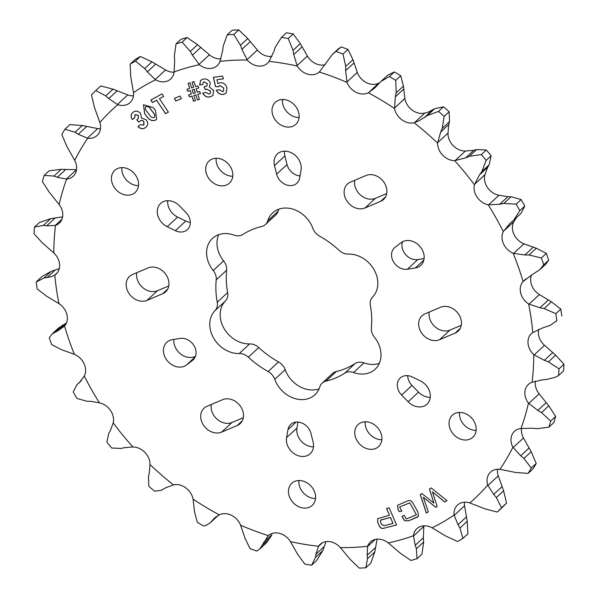 <?xml version="1.0" encoding="UTF-8"?>
<svg xmlns="http://www.w3.org/2000/svg" width="598" height="598" viewBox="0 0 598 598"><rect width="100%" height="100%" fill="white"/><g stroke="black" fill="none" stroke-linecap="round" stroke-linejoin="round"><path stroke-width="0.9" d="M268.143 371.56A86.329 69.929 -132.8 0 1 248.342 357.17A12.199 9.882 -132.8 0 0 239.282 353.53A26.379 21.371 -132.8 0 1 213.501 337.863A26.379 21.371 -132.8 0 1 215.011 310.631A12.199 9.882 -132.8 0 0 217.238 302.199A86.329 69.929 -132.8 0 1 216.244 279.834A12.199 9.882 -132.8 0 0 214.57 272.509A12.199 9.882 -132.8 0 0 213.232 270.535A26.379 21.371 -132.8 0 1 212.469 238.4A26.379 21.371 -132.8 0 1 234.027 235.119A12.199 9.882 -132.8 0 0 242.9 234.453A86.329 69.929 -132.8 0 1 261.707 226.478A12.199 9.882 -132.8 0 0 265.467 224.497A12.199 9.882 -132.8 0 0 267.755 220.819A26.379 21.371 -132.8 0 1 272.695 212.866A26.379 21.371 -132.8 0 1 310.698 223.704A26.379 21.371 -132.8 0 1 312.821 228.309A12.199 9.882 -132.8 0 0 319.467 236.075A86.329 69.929 -132.8 0 1 339.268 250.457A12.199 9.882 -132.8 0 0 348.328 254.105A26.379 21.371 -132.8 0 1 374.101 269.773A26.379 21.371 -132.8 0 1 372.599 297.004A12.199 9.882 -132.8 0 0 370.371 305.436A86.329 69.929 -132.8 0 1 371.358 327.801A12.199 9.882 -132.8 0 0 374.378 337.1A26.379 21.371 -132.8 0 1 377.278 341.376A26.379 21.371 -132.8 0 1 375.133 369.235A26.379 21.371 -132.8 0 1 353.575 372.517A12.199 9.882 -132.8 0 0 344.71 373.182A86.329 69.929 -132.8 0 1 325.895 381.158A12.199 9.882 -132.8 0 0 322.143 383.139A12.199 9.882 -132.8 0 0 319.855 386.816A26.379 21.371 -132.8 0 1 314.907 394.77A26.379 21.371 -132.8 0 1 274.781 379.326A12.199 9.882 -132.8 0 0 273.802 377.203A12.199 9.882 -132.8 0 0 268.143 371.56L278.533 361.925A12.199 9.882 47.2 0 1 284.192 367.568A12.199 9.882 47.2 0 1 285.179 369.691A26.379 21.371 47.2 0 0 319.093 388.857M213.232 270.535L223.622 260.9A12.199 9.882 47.2 0 1 224.968 262.873A12.199 9.882 47.2 0 1 226.642 270.199A86.329 69.929 47.2 0 0 227.629 292.564A12.199 9.882 47.2 0 1 225.401 300.996A26.379 21.371 47.2 0 0 223.899 328.227A26.379 21.371 47.2 0 0 249.672 343.895A12.199 9.882 47.2 0 1 258.732 347.543A86.329 69.929 47.2 0 0 278.533 361.925M379.319 363.322A26.379 21.371 47.2 0 1 363.973 362.881A12.199 9.882 47.2 0 0 355.1 363.547A86.329 69.929 47.2 0 1 336.293 371.522A12.199 9.882 47.2 0 0 332.533 373.503L322.143 383.139M474.072 421.381A15.04 12.184 -132.8 0 0 452.402 415.199A15.04 12.184 -132.8 0 0 451.176 431.083A15.04 12.184 -132.8 0 0 472.846 437.265A15.04 12.184 -132.8 0 0 474.072 421.381M476.135 430.388A15.04 12.184 47.2 0 1 461.574 421.455A15.04 12.184 47.2 0 1 459.503 412.441M297.027 108.455A15.04 12.184 -132.8 0 0 275.357 102.273A15.04 12.184 -132.8 0 0 274.131 118.157A15.04 12.184 -132.8 0 0 295.801 124.339A15.04 12.184 -132.8 0 0 297.027 108.455M299.09 117.462A15.04 12.184 47.2 0 1 284.528 108.53A15.04 12.184 47.2 0 1 282.458 99.515M278.1 177.838A13.044 10.57 -132.8 0 0 296.9 183.197A13.044 10.57 -132.8 0 0 299.643 177.995L301.041 169.982A15.04 12.184 47.2 0 0 293.446 153.97A15.04 12.184 47.2 0 0 277.42 153.918A15.04 12.184 47.2 0 0 274.497 165.579L276.627 174.175A13.044 10.57 -132.8 0 0 278.1 177.838M300.009 175.924A13.044 10.57 47.2 0 1 288.498 168.202A13.044 10.57 47.2 0 1 287.025 164.54L284.895 155.943L274.497 165.579M364.982 207.962A15.04 12.184 47.2 0 1 346.235 199.904A15.04 12.184 47.2 0 1 347.453 184.02A15.04 12.184 47.2 0 1 350.376 182.136L366.021 175.506A15.04 12.184 -132.8 0 1 383.624 181.785A15.04 12.184 -132.8 0 1 383.55 199.448A15.04 12.184 -132.8 0 1 380.634 201.332L364.982 207.962L375.38 198.327A15.04 12.184 -132.8 0 1 356.625 190.269A15.04 12.184 -132.8 0 1 354.696 180.304M393.372 261.603A13.044 10.57 -132.8 0 0 407.432 269.22L415.363 267.934A15.04 12.184 47.2 0 0 420.828 265.325A15.04 12.184 47.2 0 0 419.916 246.428A15.04 12.184 47.2 0 0 401.071 242.676L395.039 247.31A13.044 10.57 -132.8 0 0 394.433 247.819A13.044 10.57 -132.8 0 0 393.372 261.603M424.102 258.568L417.83 259.584A13.044 10.57 47.2 0 1 403.77 251.967A13.044 10.57 47.2 0 1 402.499 241.756M439.53 339.724A15.04 12.184 47.2 0 1 420.783 331.658A15.04 12.184 47.2 0 1 422.001 315.774A15.04 12.184 47.2 0 1 424.916 313.898L440.569 307.26A15.04 12.184 -132.8 0 1 458.165 313.539A15.04 12.184 -132.8 0 1 458.098 331.202A15.04 12.184 -132.8 0 1 455.175 333.086L439.53 339.724L449.928 330.089A15.04 12.184 -132.8 0 1 431.173 322.03A15.04 12.184 -132.8 0 1 429.237 312.066M399.15 391.787A13.044 10.57 -132.8 0 0 401.587 395.039L408.128 401.766A15.04 12.184 47.2 0 0 426.987 404.196A15.04 12.184 47.2 0 0 420.379 380.911L412.209 376.957A13.044 10.57 -132.8 0 0 400.204 378.011A13.044 10.57 -132.8 0 0 399.15 391.787M430.276 397.319A15.04 12.184 -132.8 0 1 418.525 392.131L411.985 385.404A13.044 10.57 47.2 0 1 409.54 382.152A13.044 10.57 47.2 0 1 407.694 375.664M290.583 499.18A15.04 12.184 47.2 0 1 291.802 483.296A15.04 12.184 47.2 0 1 313.472 489.47A15.04 12.184 47.2 0 1 312.253 505.355A15.04 12.184 47.2 0 1 290.583 499.18M298.91 480.538A15.04 12.184 -132.8 0 0 300.973 489.545A15.04 12.184 -132.8 0 0 315.542 498.485M113.538 186.255A15.04 12.184 47.2 0 1 114.756 170.37A15.04 12.184 47.2 0 1 136.426 176.545A15.04 12.184 47.2 0 1 135.208 192.429A15.04 12.184 47.2 0 1 113.538 186.255M121.865 167.612A15.04 12.184 -132.8 0 0 123.928 176.619A15.04 12.184 -132.8 0 0 138.497 185.559M186.531 364.959A15.04 12.184 47.2 0 1 165.556 358.195A15.04 12.184 47.2 0 1 166.782 342.31A15.04 12.184 47.2 0 1 172.239 339.701L180.17 338.416A13.044 10.57 47.2 0 1 193.991 345.622A13.044 10.57 47.2 0 1 193.176 359.809A13.044 10.57 47.2 0 1 192.571 360.325L186.531 364.959L195.24 356.886M173.898 339.432A15.04 12.184 -132.8 0 0 175.954 348.559A15.04 12.184 -132.8 0 0 195.501 356.244M221.581 432.13A15.04 12.184 47.2 0 1 202.834 424.072A15.04 12.184 47.2 0 1 204.053 408.187A15.04 12.184 47.2 0 1 206.975 406.304L222.62 399.673A15.04 12.184 47.2 0 1 240.224 405.952A15.04 12.184 47.2 0 1 240.149 423.616A15.04 12.184 47.2 0 1 237.234 425.499L221.581 432.13L231.979 422.494L243.304 417.696M211.288 404.472A15.04 12.184 -132.8 0 0 213.224 414.436A15.04 12.184 -132.8 0 0 231.979 422.494M147.041 300.375A15.04 12.184 47.2 0 1 128.286 292.31A15.04 12.184 47.2 0 1 129.512 276.426A15.04 12.184 47.2 0 1 132.427 274.549L148.072 267.911A15.04 12.184 47.2 0 1 165.676 274.19A15.04 12.184 47.2 0 1 165.601 291.854A15.04 12.184 47.2 0 1 162.686 293.738L147.041 300.375L157.431 290.74L168.763 285.934M136.748 272.718A15.04 12.184 -132.8 0 0 138.684 282.682A15.04 12.184 -132.8 0 0 157.431 290.74M167.231 226.717A15.04 12.184 47.2 0 1 159.397 219.324A15.04 12.184 47.2 0 1 160.623 203.44A15.04 12.184 47.2 0 1 179.475 205.869L186.015 212.596A13.044 10.57 47.2 0 1 187.398 229.625A13.044 10.57 47.2 0 1 175.393 230.679L167.231 226.717L177.621 217.089L185.791 221.043A13.044 10.57 -132.8 0 0 190.306 222.336M167.724 200.681A15.04 12.184 -132.8 0 0 169.795 209.689A15.04 12.184 -132.8 0 0 177.621 217.089M313.105 442.057A15.04 12.184 47.2 0 1 310.19 453.718A15.04 12.184 47.2 0 1 288.513 447.536A15.04 12.184 47.2 0 1 286.569 437.646L287.959 429.641A13.044 10.57 47.2 0 1 290.71 424.438A13.044 10.57 47.2 0 1 302.289 423.182A13.044 10.57 47.2 0 1 310.975 433.46L313.105 442.057M297.991 422.076L296.959 428.019A15.04 12.184 -132.8 0 0 298.91 437.9A15.04 12.184 -132.8 0 0 313.479 446.841M356.901 440.427A15.04 12.184 47.2 0 1 358.127 424.543A15.04 12.184 47.2 0 1 379.797 430.724A15.04 12.184 47.2 0 1 378.571 446.609A15.04 12.184 47.2 0 1 356.901 440.427M365.229 421.784A15.04 12.184 -132.8 0 0 367.299 430.792A15.04 12.184 -132.8 0 0 381.86 439.732M207.812 176.911A15.04 12.184 47.2 0 1 209.031 161.026A15.04 12.184 47.2 0 1 230.701 167.208A15.04 12.184 47.2 0 1 229.483 183.093A15.04 12.184 47.2 0 1 207.812 176.911M216.14 158.268A15.04 12.184 -132.8 0 0 218.203 167.276A15.04 12.184 -132.8 0 0 232.772 176.216M75.602 169.69L61.22 169.324L49.141 170.796L44.17 175.401A291.062 235.769 -132.8 0 0 42.361 181.53L49.193 192.167L59.142 204.509A15.653 12.678 -132.8 0 1 59.277 223.166A15.653 12.678 -132.8 0 1 56.234 225.125A15.653 12.678 -132.8 0 1 55.517 225.401A265.818 215.325 -132.8 0 0 53.82 252.969A15.653 12.678 -132.8 0 1 56.145 274.056A15.653 12.678 -132.8 0 1 54.799 275.11A265.818 215.325 -132.8 0 0 58.985 303.649A15.653 12.678 -132.8 0 1 64.539 326.067A265.818 215.325 -132.8 0 0 74.414 354.337A15.653 12.678 -132.8 0 1 84.288 376.06A265.818 215.325 -132.8 0 0 99.432 402.82A15.653 12.678 -132.8 0 1 113.201 422.891A265.818 215.325 -132.8 0 0 132.943 446.975A15.653 12.678 -132.8 0 1 150.001 464.519A265.818 215.325 -132.8 0 0 173.48 484.873A15.653 12.678 -132.8 0 1 193.087 499.121A265.818 215.325 -132.8 0 0 219.287 514.863A15.653 12.678 -132.8 0 1 240.575 525.194A265.818 215.325 -132.8 0 0 268.338 535.621A15.653 12.678 -132.8 0 1 290.396 541.586A265.818 215.325 -132.8 0 0 318.51 546.251A15.653 12.678 -132.8 0 1 320.102 544.374A15.653 12.678 -132.8 0 1 340.359 547.589A265.818 215.325 -132.8 0 0 367.598 546.288A15.653 12.678 -132.8 0 1 370.394 541.982A15.653 12.678 -132.8 0 1 388.289 542.932A265.818 215.325 -132.8 0 0 413.465 535.726A15.653 12.678 -132.8 0 1 416.881 528.677A15.653 12.678 -132.8 0 1 432.092 527.832A265.818 215.325 -132.8 0 0 454.099 515.028A15.653 12.678 -132.8 0 1 457.515 505.048A15.653 12.678 -132.8 0 1 469.849 502.94A265.818 215.325 -132.8 0 0 487.729 485.098A15.653 12.678 -132.8 0 1 490.532 472.114A15.653 12.678 -132.8 0 1 499.906 469.34A265.818 215.325 -132.8 0 0 512.882 447.252A15.653 12.678 -132.8 0 1 514.489 431.33A15.653 12.678 -132.8 0 1 520.963 428.512A265.818 215.325 -132.8 0 0 528.46 403.127A15.653 12.678 -132.8 0 1 528.333 384.469A15.653 12.678 -132.8 0 1 532.093 382.234A265.818 215.325 -132.8 0 0 533.782 354.666A15.653 12.678 -132.8 0 1 531.458 333.579A15.653 12.678 -132.8 0 1 532.803 332.525A265.818 215.325 -132.8 0 0 528.617 303.986A15.653 12.678 -132.8 0 1 523.071 281.561A265.818 215.325 -132.8 0 0 513.189 253.29A15.653 12.678 -132.8 0 1 503.314 231.576A265.818 215.325 -132.8 0 0 488.177 204.815A15.653 12.678 -132.8 0 1 474.408 184.745A265.818 215.325 -132.8 0 0 454.667 160.653A15.653 12.678 -132.8 0 1 437.601 143.116A265.818 215.325 -132.8 0 0 414.122 122.754A15.653 12.678 -132.8 0 1 394.516 108.515A265.818 215.325 -132.8 0 0 368.323 92.772L374.632 88.115L380.956 81.448L389.448 76.566L394.411 71.969A291.062 235.769 -132.8 0 1 400.742 75.767L403.448 86.112L404.913 98.879A15.653 12.678 -132.8 0 0 424.52 113.127L428.25 112.17L434.619 108.761L443.484 106.825L438.521 111.43L427.346 115.496L418.839 120.893L414.122 122.754M100.457 128.742A15.653 12.678 -132.8 0 1 98.094 128.66L82.3 125.528L69.891 124.608L64.92 129.213A291.062 235.769 -132.8 0 0 61.788 134.543L66.797 146.278L74.72 160.384A15.653 12.678 -132.8 0 1 73.12 176.305A15.653 12.678 -132.8 0 1 70.078 178.264A15.653 12.678 -132.8 0 1 66.64 179.123A265.818 215.325 -132.8 0 0 59.142 204.509M133.474 95.815A15.653 12.678 -132.8 0 1 128.151 95.06L113 89.154L100.763 85.94L95.792 90.545A291.062 235.769 -132.8 0 0 91.472 94.85L94.387 107.214L99.873 122.538A15.653 12.678 -132.8 0 1 97.07 135.522A15.653 12.678 -132.8 0 1 94.035 137.473A15.653 12.678 -132.8 0 1 87.697 138.295A265.818 215.325 -132.8 0 0 74.72 160.384M174.108 72.179A15.653 12.678 -132.8 0 1 165.908 70.168L151.997 61.818L140.403 56.489L135.44 61.093A291.062 235.769 -132.8 0 0 130.125 64.18L130.76 76.679L133.504 92.608A15.653 12.678 -132.8 0 1 130.087 102.587A15.653 12.678 -132.8 0 1 127.053 104.545A15.653 12.678 -132.8 0 1 117.761 104.695A265.818 215.325 -132.8 0 0 99.873 122.538M220.909 58.851A15.653 12.678 -132.8 0 1 209.711 55.068L197.572 44.693L187.092 37.532L182.121 42.137A291.062 235.769 -132.8 0 0 176.044 43.871L174.332 56.003L174.668 60.248L174.138 71.91A15.653 12.678 -132.8 0 1 170.729 78.951A15.653 12.678 -132.8 0 1 167.687 80.909A15.653 12.678 -132.8 0 1 155.517 79.803A265.818 215.325 -132.8 0 0 133.504 92.608M271.97 56.376A15.653 12.678 -132.8 0 1 257.641 50.411L247.744 38.534L238.774 29.9L233.811 34.505A291.062 235.769 -132.8 0 0 227.225 34.819L223.189 46.098L222.733 50.254L220.004 61.347A15.653 12.678 -132.8 0 1 217.209 65.653A15.653 12.678 -132.8 0 1 214.174 67.611A15.653 12.678 -132.8 0 1 199.321 64.704A265.818 215.325 -132.8 0 0 174.138 71.91M325.282 64.711A15.653 12.678 -132.8 0 1 307.604 56.414L300.308 43.617L293.199 33.929A291.062 235.769 -132.8 0 0 286.412 32.8L281.374 37.472L275.2 47.392L273.966 51.293L269.093 61.377A15.653 12.678 -132.8 0 1 267.5 63.253A15.653 12.678 -132.8 0 1 264.466 65.212A15.653 12.678 -132.8 0 1 247.251 60.047A265.818 215.325 -132.8 0 0 220.004 61.347M319.564 71.738L332.353 54.425L341.279 46.928A291.062 235.769 -132.8 0 1 347.984 49.447L352.984 59.71L357.425 72.807A15.653 12.678 -132.8 0 0 378.018 83.466A15.653 12.678 -132.8 0 0 378.713 83.137L368.674 92.57M269.093 61.377A265.818 215.325 -132.8 0 1 297.213 66.049A15.653 12.678 -132.8 0 0 316.372 73.838A15.653 12.678 -132.8 0 0 319.265 72.014A265.818 215.325 -132.8 0 1 347.027 82.442A15.653 12.678 -132.8 0 0 367.628 93.094A15.653 12.678 -132.8 0 0 368.323 92.772M532.803 332.525L542.909 327.831L550.369 325.297L556.85 320.58A291.062 235.769 -132.8 0 0 555.841 313.688L544.165 308.561L539.972 307.753L528.617 303.986M532.093 382.234L543.163 379.715L547.305 379.349L555.804 377.084L558.584 375.514A291.062 235.769 -132.8 0 0 558.995 368.861L548.381 361.865L544.352 360.325L533.782 354.666M193.087 499.121L194.552 511.888L197.258 522.233A291.062 235.769 -132.8 0 0 203.589 526.031L206.033 525.388L210.197 522.891L214.547 518.062L219.287 514.863M150.001 464.519L149.261 473.414L148.483 476.329L148.842 486.256A291.062 235.769 -132.8 0 0 154.516 491.175L160.929 490.42L165.781 487.736L173.48 484.873M54.799 275.11L51.413 276.68L43.908 278.07L36.179 282.024A291.062 235.769 -132.8 0 0 37.196 288.916L46.562 296.182L58.985 303.649M379.229 525.769L377.585 521.957L377.689 518.645L389.44 515.184L386.555 508.532L389.163 507.852L396.571 524.939L383.968 528.221C381.868 528.856 380.283 528.034 379.229 525.769L377.585 521.957M197.452 99.986L195.905 94.888L193.872 95.523L195.419 100.614L193.49 101.219L191.943 96.121L189.551 96.869L188.609 94.88L191.315 94.035L190.269 90.56L187.824 91.322L186.882 89.334L189.656 88.474L188.123 83.376L190.037 82.778L191.577 87.876L193.625 87.241L192.085 82.143L194.014 81.545L195.553 86.643L197.863 85.925L198.805 87.913L196.166 88.728L197.213 92.212L199.575 91.479L200.517 93.46L197.841 94.29L199.381 99.388L197.452 99.986L195.905 94.888M162.021 93.871L163.665 96.353L159.457 98.685L168.404 112.132L165.571 113.695L156.624 100.247L152.468 102.55L150.823 100.068L162.021 93.871M138.332 118.561L138.258 115.242L135.043 114.667L134.737 117.671L132.337 119.585C130.476 116.67 130.678 114.285 132.943 112.431C135.372 110.436 137.921 110.75 140.575 113.381L141.397 118.008L146.278 119.802C148.349 122.956 148.117 125.52 145.583 127.494C143.146 129.4 140.59 129.086 137.929 126.544L140.328 124.638L143.669 125.102L143.856 121.686C142.548 120.28 141.285 120.093 140.059 121.125L138.788 122.134L136.822 119.787L138.302 118.591L138.19 115.302L134.864 114.831M146.032 127.105L145.65 127.426C143.206 129.34 140.657 129.026 137.996 126.484M399.113 511.582L398.029 509.623L397.595 505.303L407.507 500.945C409.847 499.868 411.716 500.698 413.121 503.441L417.95 512.157L418.338 516.493L408.441 520.851L404.54 520.679L401.991 516.769L404.151 515.252L406.229 519.004L416.425 514.826L409.787 502.843L399.591 507.022L401.871 511.148L399.113 511.582L398.029 509.623M428.325 511.858L426.329 513.062L420.252 494.546L421.911 493.552L433.879 503.105L429.454 489.007L431.218 487.946L446.998 500.631L444.74 501.991L432.421 491.78L437.168 506.543L435.793 507.366L423.302 497.267L428.325 511.858L426.329 513.062M153.335 107.647L155.443 110.458L156.646 119.368L155.951 119.914C152.58 121.484 149.522 120.34 146.787 116.475L144.679 113.665L143.483 104.762L153.335 107.647M179.991 96.024L181.441 98.588L175.819 100.987L174.362 98.423L179.991 96.024M205.204 89.573L204.112 86.852L206.96 85.925L207.192 83.593L204.172 81.904L203.193 82.382L202.842 84.348L199.695 85.058L200.554 80.424L202.999 79.198C206.175 78.413 208.62 79.639 210.332 82.86L209.412 87.084L213.695 90.515L212.873 95.531L210.122 96.869C206.945 97.571 204.479 96.323 202.729 93.131L205.876 92.421L209.106 94.133L210.234 93.58L210.541 91.21L206.878 89.199L205.204 89.573L204.195 86.837M218.292 86.86L215.497 86.538L213.396 77.359L222.478 76.028L223.413 78.816L216.969 79.758L217.896 83.772L220.101 82.711C223.465 82.524 225.767 84.221 226.993 87.809L226.134 93.228L223.458 94.394C220.273 94.776 217.889 93.378 216.304 90.216L219.481 89.745L222.516 91.614L223.517 91.18L223.742 88.183L220.154 85.626L218.292 86.86M523.071 281.561L531.824 274.848L539.807 269.705L543.739 264.809A291.062 235.769 -132.8 0 0 541.354 257.977L529.073 254.98L524.88 254.965L513.189 253.29M543.739 264.809L548.71 260.205L545.929 264.032L539.807 269.705M548.71 260.205A291.062 235.769 -132.8 0 0 546.325 253.373L541.354 257.977M516.523 217.552L513.712 221.94A15.653 12.678 -132.8 0 0 523.586 243.663L536.346 248.245L546.325 253.373M503.314 231.576L509.675 223.727L513.817 220.064L519.826 210.623A291.062 235.769 -132.8 0 0 516.171 204.165L503.77 203.477L499.734 204.262L488.177 204.815M519.826 210.623L524.79 206.018L520.963 213.441L513.817 220.064M524.79 206.018A291.062 235.769 -132.8 0 0 521.135 199.56L516.171 204.165M474.408 184.745L479.529 174.81L481.883 171.574L486.152 160.406L491.122 155.801L489.157 164.839L487.662 167.276L484.799 175.109A15.653 12.678 -132.8 0 0 498.568 195.18L507.866 196.727L511.043 196.742L521.135 199.56M486.152 160.406A291.062 235.769 -132.8 0 0 481.383 154.59L469.363 156.295L465.64 157.865L454.667 160.653M491.122 155.801A291.062 235.769 -132.8 0 0 486.353 149.986L481.383 154.59M437.601 143.116L440.606 132.128L442.243 128.413L444.187 116.348L449.158 111.744L449.517 121.671L448.739 124.586L447.999 133.481A15.653 12.678 -132.8 0 0 465.057 151.025L473.773 150.33L476.636 149.56L486.353 149.986M444.187 116.348A291.062 235.769 -132.8 0 0 438.521 111.43M449.158 111.744A291.062 235.769 -132.8 0 0 443.484 106.825M394.516 108.515L395.315 96.898L396.182 92.854L395.771 80.371A291.062 235.769 -132.8 0 0 389.448 76.566M400.742 75.767L395.771 80.371M380.956 81.448L387.803 75.109L394.411 71.969M347.027 82.442L345.637 70.669L345.711 66.445L343.02 54.052A291.062 235.769 -132.8 0 0 336.315 51.533M347.984 49.447L343.02 54.052M332.353 54.425L338.206 48.999L341.279 46.928M297.213 66.049L293.745 54.582L293.042 50.352L288.229 38.534A291.062 235.769 -132.8 0 0 281.441 37.405M293.199 33.929L288.229 38.534M281.374 37.472L286.412 32.8M247.251 60.047L241.898 49.342L240.471 45.276L233.811 34.505M238.774 29.9A291.062 235.769 -132.8 0 0 232.196 30.214L227.225 34.819M199.321 64.704L192.377 55.18L190.306 51.428L182.121 42.137M187.092 37.532A291.062 235.769 -132.8 0 0 181.007 39.274L176.044 43.871M155.517 79.803L147.332 71.835L144.723 68.553L135.44 61.093M140.403 56.489A291.062 235.769 -132.8 0 0 135.088 59.576L130.125 64.18M117.761 104.695L108.746 98.588L105.734 95.897L95.792 90.545M87.697 138.295L78.293 134.258L75.027 132.263L64.92 129.213M66.64 179.123L57.303 177.3L53.947 176.066L44.17 175.401M55.517 225.401L46.704 225.82L43.422 225.386L34.452 227.091L39.416 222.486L50.695 218.651L62.581 216.872M34.452 227.091A291.062 235.769 -132.8 0 0 34.041 233.743L42.346 242.878L53.82 252.969M36.964 281.232L42.174 276.396L51.181 271.335L59.269 268.666M52.071 333.968L58.193 328.295L66.176 323.152L58.043 330.687L52.071 333.968L49.29 337.795A291.062 235.769 -132.8 0 0 51.675 344.627L61.654 349.755L74.414 354.337M64.539 326.067L58.043 330.687M84.288 376.06L79.482 382.451L77.037 384.559L73.21 391.982A291.062 235.769 -132.8 0 0 76.865 398.44L86.957 401.258L90.134 401.273L99.432 402.82M79.983 382.002L80.483 381.517M113.201 422.891L110.338 430.724L108.843 433.161L106.878 442.199A291.062 235.769 -132.8 0 0 111.647 448.014L121.364 448.44L124.227 447.67L132.943 446.975M218.15 515.446L210.197 522.891M240.575 525.194L245.016 538.29L250.016 548.553A291.062 235.769 -132.8 0 0 256.721 551.072L259.794 549.001L268.315 535.644M263.763 542.207L271.896 534.672L269.9 538.17L265.647 543.575L259.794 549.001M290.396 541.586L297.692 554.383L304.801 564.071A291.062 235.769 -132.8 0 0 311.588 565.2L315.527 557.351L315.901 554.241L318.51 546.251M326.03 541.624L322.8 550.609L316.626 560.528L311.7 565.095M340.359 547.589L350.256 559.466L359.226 568.1A291.062 235.769 -132.8 0 0 365.804 567.786L367.538 558.644L367.127 555.28L367.598 546.288M377.091 539.149L374.811 551.902L370.775 563.181L365.804 567.786M388.289 542.932L400.428 553.307L410.908 560.468A291.062 235.769 -132.8 0 0 416.993 558.726L416.402 548.74L415.199 545.286L413.465 535.726M423.892 525.821A15.653 12.678 -132.8 0 0 423.862 526.091L423.332 537.751L423.668 541.997L421.956 554.129L416.993 558.726M432.092 527.832L446.003 536.182L457.597 541.511A291.062 235.769 -132.8 0 0 462.912 538.424L459.967 528.064L458.016 524.693L454.099 515.028M464.526 502.185A15.653 12.678 -132.8 0 0 464.497 505.392L467.24 521.321L467.875 533.82L462.912 538.424M469.849 502.94L485 508.846L497.237 512.06A291.062 235.769 -132.8 0 0 501.558 507.754L496.347 497.529L493.701 494.404L487.729 485.098M497.543 469.258A15.653 12.678 -132.8 0 0 498.127 475.462L503.613 490.786L506.528 503.15A291.062 235.769 -132.8 0 1 502.208 507.455L497.237 512.06M506.528 503.15L501.558 507.754M499.906 469.34L515.7 472.472L528.109 473.392A291.062 235.769 -132.8 0 0 531.248 468.055L523.938 458.457L520.701 455.736L512.882 447.252M521.508 428.43A15.653 12.678 -132.8 0 0 523.28 437.616L531.203 451.722L536.212 463.457A291.062 235.769 -132.8 0 1 533.08 468.787L528.109 473.392M536.212 463.457L531.248 468.055M520.963 428.512L532.564 428.235L536.78 428.676L548.859 427.204A291.062 235.769 -132.8 0 0 550.676 421.074L541.534 412.568L537.834 410.385L528.46 403.127M535.419 381.128A15.653 12.678 -132.8 0 0 538.858 393.491L548.807 405.833L555.639 416.47A291.062 235.769 -132.8 0 1 553.83 422.599L548.859 427.204M555.639 416.47L550.676 421.074M538.731 329.334A15.653 12.678 -132.8 0 0 544.18 345.031L555.654 355.122L563.959 364.257A291.062 235.769 -132.8 0 1 563.548 370.91L558.584 375.514M563.959 364.257L558.995 368.861M556.85 320.58L555.826 321.604M561.821 315.976A291.062 235.769 -132.8 0 0 560.804 309.084L555.841 313.688M531.547 275.005A15.653 12.678 -132.8 0 0 539.015 294.351L551.438 301.818L560.804 309.084M284.521 151.159A15.04 12.184 -132.8 0 0 284.895 155.943M386.712 193.528L375.38 198.327M461.252 325.282L449.928 330.089M267.755 220.819L278.145 211.184A26.379 21.371 47.2 0 1 278.907 209.143M278.145 211.184A12.199 9.882 47.2 0 1 275.857 214.861L265.467 224.497M223.622 260.9A26.379 21.371 47.2 0 1 218.681 234.678M398.089 509.563L397.633 505.273M418.368 516.463L416.671 517.479M416.739 517.412L408.441 520.851M408.509 520.783L404.54 520.679M404.607 520.611L402.058 516.709M409.787 502.843L416.425 514.826M409.854 502.783L399.591 507.022M401.849 511.103L399.18 511.514M426.396 513.002L420.327 494.509M429.528 488.97L433.879 503.105M446.983 500.616L444.74 501.991M444.807 501.924L432.421 491.78M437.16 506.528L435.793 507.366M435.86 507.306L423.302 497.267M143.901 124.892L143.924 121.626C142.616 120.22 141.352 120.034 140.126 121.058L138.788 122.134M138.856 122.074L136.89 119.727M134.729 117.664L132.337 119.585M132.405 119.518C130.543 116.61 130.745 114.225 133.01 112.364M146.062 127.075L145.65 127.426M156.683 119.338L155.951 119.914M156.018 119.854C152.647 121.424 149.59 120.28 146.854 116.416L146.787 116.475M146.854 116.416L144.679 113.665M144.746 113.598L143.52 104.732M154.448 117.253L154.142 117.5C155.196 116.109 154.912 114.524 153.282 112.73L150.539 109.075C149.291 106.967 147.773 106.152 145.987 106.638L145.748 106.818M154.209 117.432C155.263 116.049 154.979 114.465 153.342 112.671L150.606 109.015C149.358 106.907 147.833 106.093 146.054 106.579L145.785 106.788M146.054 106.579L145.987 106.638C144.925 107.969 145.179 109.516 146.749 111.265L149.552 115.003C150.816 117.133 152.341 117.963 154.142 117.5M163.658 96.338L159.457 98.685M168.389 112.11L165.571 113.695M165.631 113.635L156.624 100.247M156.691 100.187L152.468 102.55M152.535 102.49L150.898 100.023M181.426 98.565L175.819 100.987M175.887 100.927L174.444 98.386M195.972 94.828L193.872 95.523M195.411 100.584L193.49 101.219M193.558 101.152L191.943 96.121M192.01 96.061L189.551 96.869M189.618 96.801L188.691 94.85M190.269 90.56L191.315 94.035M190.336 90.5L187.824 91.322M187.892 91.255L186.965 89.304M188.198 83.354L189.656 88.474M192.16 82.12L193.625 87.241M198.79 87.876L196.166 88.728M200.502 93.43L197.841 94.29M199.373 99.35L197.519 99.918M195.277 92.81L194.298 89.266L192.19 89.969L193.244 93.438L195.277 92.81L194.238 89.334L192.19 89.969M206.998 85.895L207.192 83.593M207.259 83.533L204.172 81.904M204.239 81.836L203.193 82.382M202.827 84.303L199.695 85.058M199.754 84.998L200.592 80.394M212.903 95.501L210.122 96.869M210.19 96.801C207.005 97.504 204.546 96.263 202.797 93.071M210.264 93.55L210.541 91.21M210.608 91.15L206.878 89.199M206.938 89.132L205.271 89.513M377.644 521.897L377.719 518.615M386.644 508.509L389.44 515.184M396.549 524.902L383.968 528.221M384.036 528.161C381.935 528.789 380.35 527.974 379.296 525.709M381.517 519.714L380.492 520.23L380.53 522.002L381.561 524.386L384.036 525.739L392.998 523.407L390.479 517.382L380.53 520.2M390.479 517.382L381.449 519.774M392.998 523.407L390.419 517.442M218.33 86.792L215.497 86.538M215.564 86.478L213.471 77.351M223.398 78.764L216.969 79.758M226.171 93.198L223.458 94.394M223.525 94.335C220.341 94.708 217.956 93.318 216.371 90.156M223.555 91.15L223.742 88.183M223.809 88.123L220.154 85.626M220.221 85.566L218.569 86.456M353.575 372.517L363.973 362.881M417.83 259.584L407.432 269.22M411.985 385.404L401.587 395.039M57.513 272.516L54.545 275.267M432.219 110.264L424.087 117.806M536.346 248.245L529.073 254.98M533.012 247.423L524.88 254.965M525.963 278.84L523.347 281.269M523.93 243.849L513.615 253.417M511.043 196.742L503.77 203.477M507.866 196.727L499.734 204.262M513.846 221.664L503.523 231.224M498.926 195.292L488.603 204.852M487.662 167.276L479.529 174.81M489.157 164.839L481.883 171.574M476.636 149.56L469.363 156.295M473.773 150.33L465.64 157.865M484.858 174.788L474.535 184.348M465.401 151.055L455.085 160.615M448.739 124.586L440.606 132.128M449.517 121.671L442.243 128.413M434.619 108.761L427.346 115.496M447.969 133.13L437.654 142.69M424.834 113.074L414.519 122.635M403.448 89.356L395.315 96.898M404.801 98.513L394.486 108.081M403.448 86.112L396.182 92.854M353.769 63.126L345.637 70.669M357.238 72.455L346.915 82.016M352.984 59.71L345.711 66.445M301.878 47.04L293.745 54.582M307.35 56.085L297.027 65.645M300.308 43.617L293.042 50.352M250.031 41.808L241.898 49.342M247.744 38.534L240.471 45.276M257.319 50.12L247.004 59.688M200.509 47.638L192.377 55.18M197.572 44.693L190.306 51.428M209.337 54.829L199.022 64.39M155.465 64.3L147.332 71.835M151.997 61.818L144.723 68.553M165.504 69.996L155.188 79.556M116.879 91.046L108.746 98.588M113 89.154L105.734 95.897M127.725 94.962L117.41 104.53M86.426 126.724L78.293 134.258M82.3 125.528L75.027 132.263M97.661 128.645L87.345 138.205M65.436 169.765L57.303 177.3M76.477 169.69L66.303 179.116M61.22 169.324L53.947 176.066M54.837 218.285L46.704 225.82M50.695 218.651L43.422 225.386M61.93 219.249L55.21 225.476M55.091 270.169L46.95 277.711M51.181 271.335L43.908 278.07M62.655 325.08L55.382 331.823M81.433 380.5L77.351 384.282M218.023 515.521L211.169 521.875M216.341 516.597L212.978 519.714M269.9 538.17L262.634 544.913M322.8 550.609L315.527 557.351M324.034 546.707L315.901 554.241M322.412 542.76L318.36 546.52M374.811 551.902L367.538 558.644M375.267 547.746L367.127 555.28M375.26 539.433L367.523 546.602M423.668 541.997L416.402 548.74M423.332 537.751L415.199 545.286M423.788 526.509L413.465 536.07M467.24 521.321L459.967 528.064M466.148 517.158L458.016 524.693M464.504 505.826L454.181 515.394M503.613 490.786L496.347 497.529M501.834 486.862L493.701 494.404M498.209 475.896L487.893 485.464M531.203 451.722L523.938 458.457M528.834 448.194L520.701 455.736M523.437 438.028L513.121 447.588M548.807 405.833L541.534 412.568M545.974 402.843L537.834 410.385M539.082 393.873L528.767 403.433M555.654 355.122L548.381 361.865M552.485 352.783L544.352 360.325M544.464 345.36L534.141 354.928M551.438 301.818L544.165 308.561M548.104 300.211L539.972 307.753M539.336 294.612L529.021 304.18M287.025 164.54L276.627 174.175M385.65 196.682L380.634 201.332M423.84 260.078L415.363 267.934M460.191 328.437L455.175 333.086M418.525 392.131L408.128 401.766M193.73 359.249L192.571 360.325M242.25 420.85L237.234 425.499M167.702 289.088L162.686 293.738M185.791 221.043L175.393 230.679M296.107 422.091L287.959 429.641M296.959 428.019L286.569 437.646M344.71 373.182L355.1 363.547M325.895 381.158L336.293 371.522M274.781 379.326L285.179 369.691M248.342 357.17L258.732 347.543M239.282 353.53L249.672 343.895M215.011 310.631L225.401 300.996M217.238 302.199L227.629 292.564M216.244 279.834L226.642 270.199M81.478 380.448L77.037 384.559M316.626 560.528L311.648 565.147"/></g></svg>
